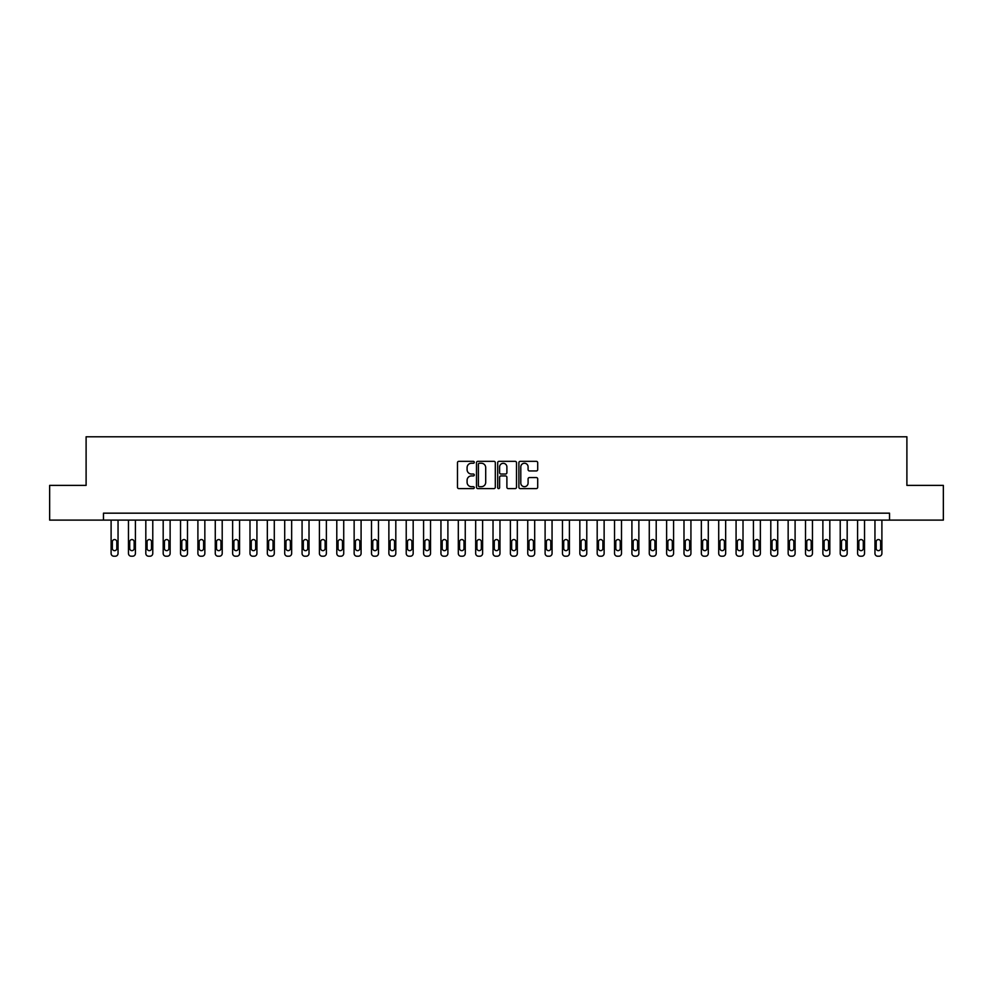 <?xml version="1.0" encoding="UTF-8"?>
<svg xmlns="http://www.w3.org/2000/svg" width="993" height="993" viewBox="0 0 993 993"><rect width="100%" height="100%" fill="white"/><g stroke="black" fill="none" stroke-linecap="round" stroke-linejoin="round"><path stroke-width="1.49" d="M474.282 462.291A0.956 0.956 0 0 0 473.326 461.335L458.84 461.335A1.365 1.365 0 0 0 457.475 462.701L457.475 487.24A1.365 1.365 0 0 0 458.84 488.606L473.326 488.606A0.956 0.956 0 0 0 474.282 487.65A0.956 0.956 0 0 0 473.326 486.694L471.452 486.694A4.357 4.357 0 0 1 467.095 482.337L467.095 480.289A4.357 4.357 0 0 1 471.452 475.932L473.326 475.932A0.956 0.956 0 0 0 474.282 474.977A0.956 0.956 0 0 0 473.326 474.021L471.452 474.021A4.357 4.357 0 0 1 467.095 469.652L467.095 467.616A4.357 4.357 0 0 1 471.452 463.247L473.326 463.247A0.956 0.956 0 0 0 474.282 462.291M536.344 470.955A1.365 1.365 0 0 0 537.697 469.59L537.697 462.701A1.365 1.365 0 0 0 536.344 461.335L520.258 461.335A1.365 1.365 0 0 0 518.892 462.701L518.892 487.24A1.365 1.365 0 0 0 520.258 488.606L536.344 488.606A1.365 1.365 0 0 0 537.697 487.24L537.697 478.924A1.365 1.365 0 0 0 536.344 477.559L529.455 477.559A1.365 1.365 0 0 0 528.09 478.924L528.09 483.045A3.649 3.649 0 0 1 524.441 486.694A3.649 3.649 0 0 1 520.804 483.045L520.804 466.896A3.649 3.649 0 0 1 524.441 463.247A3.649 3.649 0 0 1 528.09 466.896L528.09 469.59A1.365 1.365 0 0 0 529.455 470.955L536.344 470.955M103.471 520.109L49.65 520.109L49.65 485.391L86.106 485.391L86.106 436.783L906.894 436.783L906.894 485.391L943.35 485.391L943.35 520.109L889.529 520.109L889.529 513.17L103.471 513.17L103.471 520.109L889.529 520.109M495.308 462.701A1.365 1.365 0 0 0 493.943 461.335L477.856 461.335A1.365 1.365 0 0 0 476.491 462.701L476.491 487.24A1.365 1.365 0 0 0 477.856 488.606L493.943 488.606A1.365 1.365 0 0 0 495.308 487.24L495.308 462.701M499.057 461.335L515.144 461.335A1.365 1.365 0 0 1 516.509 462.701L516.509 487.24A1.365 1.365 0 0 1 515.144 488.606L508.255 488.606A1.365 1.365 0 0 1 506.889 487.24L506.889 477.285A1.365 1.365 0 0 0 505.536 475.932L500.969 475.932A1.365 1.365 0 0 0 499.603 477.285L499.603 487.65A0.956 0.956 0 0 1 498.647 488.606A0.956 0.956 0 0 1 497.692 487.65L497.692 462.701A1.365 1.365 0 0 1 499.057 461.335M479.358 463.247A0.956 0.956 0 0 0 478.403 464.203L478.403 485.738A0.956 0.956 0 0 0 479.358 486.694L481.332 486.694A4.357 4.357 0 0 0 485.701 482.337L485.701 467.616A4.357 4.357 0 0 0 481.332 463.247L479.358 463.247M506.889 466.971A3.649 3.649 0 0 0 503.252 463.321A3.649 3.649 0 0 0 499.603 466.971L499.603 472.656A1.365 1.365 0 0 0 500.969 474.021L505.536 474.021A1.365 1.365 0 0 0 506.889 472.656L506.889 466.971M118.043 520.109L118.043 553.436A2.78 2.78 0 0 1 115.275 556.217L113.885 556.217A2.78 2.78 0 0 1 111.104 553.436L111.104 520.109M116.802 548.446L116.802 541.781A2.222 2.222 0 0 0 114.58 539.559A2.222 2.222 0 0 0 112.358 541.781L112.358 548.446A2.222 2.222 0 0 0 114.58 550.668A2.222 2.222 0 0 0 116.802 548.446M135.408 520.109L135.408 553.436A2.78 2.78 0 0 1 132.628 556.217L131.237 556.217A2.78 2.78 0 0 1 128.469 553.436L128.469 520.109M134.154 548.446L134.154 541.781A2.222 2.222 0 0 0 131.932 539.559A2.222 2.222 0 0 0 129.711 541.781L129.711 548.446A2.222 2.222 0 0 0 131.932 550.668A2.222 2.222 0 0 0 134.154 548.446M152.773 520.109L152.773 553.436A2.78 2.78 0 0 1 149.993 556.217L148.602 556.217A2.78 2.78 0 0 1 145.822 553.436L145.822 520.109M151.519 548.446L151.519 541.781A2.222 2.222 0 0 0 149.298 539.559A2.222 2.222 0 0 0 147.076 541.781L147.076 548.446A2.222 2.222 0 0 0 149.298 550.668A2.222 2.222 0 0 0 151.519 548.446M170.126 520.109L170.126 553.436A2.78 2.78 0 0 1 167.358 556.217L165.968 556.217A2.78 2.78 0 0 1 163.187 553.436L163.187 520.109M168.884 548.446L168.884 541.781A2.222 2.222 0 0 0 166.663 539.559A2.222 2.222 0 0 0 164.441 541.781L164.441 548.446A2.222 2.222 0 0 0 166.663 550.668A2.222 2.222 0 0 0 168.884 548.446M187.491 520.109L187.491 553.436A2.78 2.78 0 0 1 184.71 556.217L183.32 556.217A2.78 2.78 0 0 1 180.54 553.436L180.54 520.109M186.237 548.446L186.237 541.781A2.222 2.222 0 0 0 184.015 539.559A2.222 2.222 0 0 0 181.793 541.781L181.793 548.446A2.222 2.222 0 0 0 184.015 550.668A2.222 2.222 0 0 0 186.237 548.446M204.843 520.109L204.843 553.436A2.78 2.78 0 0 1 202.076 556.217L200.685 556.217A2.78 2.78 0 0 1 197.905 553.436L197.905 520.109M203.602 548.446L203.602 541.781A2.222 2.222 0 0 0 201.38 539.559A2.222 2.222 0 0 0 199.159 541.781L199.159 548.446A2.222 2.222 0 0 0 201.38 550.668A2.222 2.222 0 0 0 203.602 548.446M222.209 520.109L222.209 553.436A2.78 2.78 0 0 1 219.428 556.217L218.038 556.217A2.78 2.78 0 0 1 215.27 553.436L215.27 520.109M220.955 548.446L220.955 541.781A2.222 2.222 0 0 0 218.733 539.559A2.222 2.222 0 0 0 216.511 541.781L216.511 548.446A2.222 2.222 0 0 0 218.733 550.668A2.222 2.222 0 0 0 220.955 548.446M239.574 520.109L239.574 553.436A2.78 2.78 0 0 1 236.793 556.217L235.403 556.217A2.78 2.78 0 0 1 232.623 553.436L232.623 520.109M238.32 548.446L238.32 541.781A2.222 2.222 0 0 0 236.098 539.559A2.222 2.222 0 0 0 233.876 541.781L233.876 548.446A2.222 2.222 0 0 0 236.098 550.668A2.222 2.222 0 0 0 238.32 548.446M256.926 520.109L256.926 553.436A2.78 2.78 0 0 1 254.158 556.217L252.768 556.217A2.78 2.78 0 0 1 249.988 553.436L249.988 520.109M255.685 548.446L255.685 541.781A2.222 2.222 0 0 0 253.463 539.559A2.222 2.222 0 0 0 251.241 541.781L251.241 548.446A2.222 2.222 0 0 0 253.463 550.668A2.222 2.222 0 0 0 255.685 548.446M274.291 520.109L274.291 553.436A2.78 2.78 0 0 1 271.511 556.217L270.121 556.217A2.78 2.78 0 0 1 267.34 553.436L267.34 520.109M273.038 548.446L273.038 541.781A2.222 2.222 0 0 0 270.816 539.559A2.222 2.222 0 0 0 268.594 541.781L268.594 548.446A2.222 2.222 0 0 0 270.816 550.668A2.222 2.222 0 0 0 273.038 548.446M291.657 520.109L291.657 553.436A2.78 2.78 0 0 1 288.876 556.217L287.486 556.217A2.78 2.78 0 0 1 284.706 553.436L284.706 520.109M290.403 548.446L290.403 541.781A2.222 2.222 0 0 0 288.181 539.559A2.222 2.222 0 0 0 285.959 541.781L285.959 548.446A2.222 2.222 0 0 0 288.181 550.668A2.222 2.222 0 0 0 290.403 548.446M309.009 520.109L309.009 553.436A2.78 2.78 0 0 1 306.229 556.217L304.839 556.217A2.78 2.78 0 0 1 302.071 553.436L302.071 520.109M307.756 548.446L307.756 541.781A2.222 2.222 0 0 0 305.534 539.559A2.222 2.222 0 0 0 303.312 541.781L303.312 548.446A2.222 2.222 0 0 0 305.534 550.668A2.222 2.222 0 0 0 307.756 548.446M326.374 520.109L326.374 553.436A2.78 2.78 0 0 1 323.594 556.217L322.204 556.217A2.78 2.78 0 0 1 319.423 553.436L319.423 520.109M325.121 548.446L325.121 541.781A2.222 2.222 0 0 0 322.899 539.559A2.222 2.222 0 0 0 320.677 541.781L320.677 548.446A2.222 2.222 0 0 0 322.899 550.668A2.222 2.222 0 0 0 325.121 548.446M343.727 520.109L343.727 553.436A2.78 2.78 0 0 1 340.959 556.217L339.569 556.217A2.78 2.78 0 0 1 336.788 553.436L336.788 520.109M342.486 548.446L342.486 541.781A2.222 2.222 0 0 0 340.264 539.559A2.222 2.222 0 0 0 338.042 541.781L338.042 548.446A2.222 2.222 0 0 0 340.264 550.668A2.222 2.222 0 0 0 342.486 548.446M361.092 520.109L361.092 553.436A2.78 2.78 0 0 1 358.312 556.217L356.921 556.217A2.78 2.78 0 0 1 354.141 553.436L354.141 520.109M359.838 548.446L359.838 541.781A2.222 2.222 0 0 0 357.617 539.559A2.222 2.222 0 0 0 355.395 541.781L355.395 548.446A2.222 2.222 0 0 0 357.617 550.668A2.222 2.222 0 0 0 359.838 548.446M378.457 520.109L378.457 553.436A2.78 2.78 0 0 1 375.677 556.217L374.287 556.217A2.78 2.78 0 0 1 371.506 553.436L371.506 520.109M377.203 548.446L377.203 541.781A2.222 2.222 0 0 0 374.982 539.559A2.222 2.222 0 0 0 372.76 541.781L372.76 548.446A2.222 2.222 0 0 0 374.982 550.668A2.222 2.222 0 0 0 377.203 548.446M395.81 520.109L395.81 553.436A2.78 2.78 0 0 1 393.029 556.217L391.639 556.217A2.78 2.78 0 0 1 388.871 553.436L388.871 520.109M394.556 548.446L394.556 541.781A2.222 2.222 0 0 0 392.334 539.559A2.222 2.222 0 0 0 390.112 541.781L390.112 548.446A2.222 2.222 0 0 0 392.334 550.668A2.222 2.222 0 0 0 394.556 548.446M413.175 520.109L413.175 553.436A2.78 2.78 0 0 1 410.394 556.217L409.004 556.217A2.78 2.78 0 0 1 406.224 553.436L406.224 520.109M411.921 548.446L411.921 541.781A2.222 2.222 0 0 0 409.699 539.559A2.222 2.222 0 0 0 407.478 541.781L407.478 548.446A2.222 2.222 0 0 0 409.699 550.668A2.222 2.222 0 0 0 411.921 548.446M430.528 520.109L430.528 553.436A2.78 2.78 0 0 1 427.76 556.217L426.369 556.217A2.78 2.78 0 0 1 423.589 553.436L423.589 520.109M429.286 548.446L429.286 541.781A2.222 2.222 0 0 0 427.064 539.559A2.222 2.222 0 0 0 424.843 541.781L424.843 548.446A2.222 2.222 0 0 0 427.064 550.668A2.222 2.222 0 0 0 429.286 548.446M447.893 520.109L447.893 553.436A2.78 2.78 0 0 1 445.112 556.217L443.722 556.217A2.78 2.78 0 0 1 440.942 553.436L440.942 520.109M446.639 548.446L446.639 541.781A2.222 2.222 0 0 0 444.417 539.559A2.222 2.222 0 0 0 442.195 541.781L442.195 548.446A2.222 2.222 0 0 0 444.417 550.668A2.222 2.222 0 0 0 446.639 548.446M465.258 520.109L465.258 553.436A2.78 2.78 0 0 1 462.477 556.217L461.087 556.217A2.78 2.78 0 0 1 458.307 553.436L458.307 520.109M464.004 548.446L464.004 541.781A2.222 2.222 0 0 0 461.782 539.559A2.222 2.222 0 0 0 459.56 541.781L459.56 548.446A2.222 2.222 0 0 0 461.782 550.668A2.222 2.222 0 0 0 464.004 548.446M482.61 520.109L482.61 553.436A2.78 2.78 0 0 1 479.83 556.217L478.44 556.217A2.78 2.78 0 0 1 475.672 553.436L475.672 520.109M481.357 548.446L481.357 541.781A2.222 2.222 0 0 0 479.135 539.559A2.222 2.222 0 0 0 476.913 541.781L476.913 548.446A2.222 2.222 0 0 0 479.135 550.668A2.222 2.222 0 0 0 481.357 548.446M499.976 520.109L499.976 553.436A2.78 2.78 0 0 1 497.195 556.217L495.805 556.217A2.78 2.78 0 0 1 493.024 553.436L493.024 520.109M498.722 548.446L498.722 541.781A2.222 2.222 0 0 0 496.5 539.559A2.222 2.222 0 0 0 494.278 541.781L494.278 548.446A2.222 2.222 0 0 0 496.5 550.668A2.222 2.222 0 0 0 498.722 548.446M517.328 520.109L517.328 553.436A2.78 2.78 0 0 1 514.56 556.217L513.17 556.217A2.78 2.78 0 0 1 510.39 553.436L510.39 520.109M516.087 548.446L516.087 541.781A2.222 2.222 0 0 0 513.865 539.559A2.222 2.222 0 0 0 511.643 541.781L511.643 548.446A2.222 2.222 0 0 0 513.865 550.668A2.222 2.222 0 0 0 516.087 548.446M534.693 520.109L534.693 553.436A2.78 2.78 0 0 1 531.913 556.217L530.523 556.217A2.78 2.78 0 0 1 527.742 553.436L527.742 520.109M533.44 548.446L533.44 541.781A2.222 2.222 0 0 0 531.218 539.559A2.222 2.222 0 0 0 528.996 541.781L528.996 548.446A2.222 2.222 0 0 0 531.218 550.668A2.222 2.222 0 0 0 533.44 548.446M552.058 520.109L552.058 553.436A2.78 2.78 0 0 1 549.278 556.217L547.888 556.217A2.78 2.78 0 0 1 545.107 553.436L545.107 520.109M550.805 548.446L550.805 541.781A2.222 2.222 0 0 0 548.583 539.559A2.222 2.222 0 0 0 546.361 541.781L546.361 548.446A2.222 2.222 0 0 0 548.583 550.668A2.222 2.222 0 0 0 550.805 548.446M569.411 520.109L569.411 553.436A2.78 2.78 0 0 1 566.631 556.217L565.24 556.217A2.78 2.78 0 0 1 562.472 553.436L562.472 520.109M568.157 548.446L568.157 541.781A2.222 2.222 0 0 0 565.936 539.559A2.222 2.222 0 0 0 563.714 541.781L563.714 548.446A2.222 2.222 0 0 0 565.936 550.668A2.222 2.222 0 0 0 568.157 548.446M586.776 520.109L586.776 553.436A2.78 2.78 0 0 1 583.996 556.217L582.606 556.217A2.78 2.78 0 0 1 579.825 553.436L579.825 520.109M585.522 548.446L585.522 541.781A2.222 2.222 0 0 0 583.301 539.559A2.222 2.222 0 0 0 581.079 541.781L581.079 548.446A2.222 2.222 0 0 0 583.301 550.668A2.222 2.222 0 0 0 585.522 548.446M604.129 520.109L604.129 553.436A2.78 2.78 0 0 1 601.361 556.217L599.971 556.217A2.78 2.78 0 0 1 597.19 553.436L597.19 520.109M602.888 548.446L602.888 541.781A2.222 2.222 0 0 0 600.666 539.559A2.222 2.222 0 0 0 598.444 541.781L598.444 548.446A2.222 2.222 0 0 0 600.666 550.668A2.222 2.222 0 0 0 602.888 548.446M621.494 520.109L621.494 553.436A2.78 2.78 0 0 1 618.713 556.217L617.323 556.217A2.78 2.78 0 0 1 614.543 553.436L614.543 520.109M620.24 548.446L620.24 541.781A2.222 2.222 0 0 0 618.018 539.559A2.222 2.222 0 0 0 615.797 541.781L615.797 548.446A2.222 2.222 0 0 0 618.018 550.668A2.222 2.222 0 0 0 620.24 548.446M638.859 520.109L638.859 553.436A2.78 2.78 0 0 1 636.079 556.217L634.688 556.217A2.78 2.78 0 0 1 631.908 553.436L631.908 520.109M637.605 548.446L637.605 541.781A2.222 2.222 0 0 0 635.383 539.559A2.222 2.222 0 0 0 633.162 541.781L633.162 548.446A2.222 2.222 0 0 0 635.383 550.668A2.222 2.222 0 0 0 637.605 548.446M656.212 520.109L656.212 553.436A2.78 2.78 0 0 1 653.431 556.217L652.041 556.217A2.78 2.78 0 0 1 649.273 553.436L649.273 520.109M654.958 548.446L654.958 541.781A2.222 2.222 0 0 0 652.736 539.559A2.222 2.222 0 0 0 650.514 541.781L650.514 548.446A2.222 2.222 0 0 0 652.736 550.668A2.222 2.222 0 0 0 654.958 548.446M673.577 520.109L673.577 553.436A2.78 2.78 0 0 1 670.796 556.217L669.406 556.217A2.78 2.78 0 0 1 666.626 553.436L666.626 520.109M672.323 548.446L672.323 541.781A2.222 2.222 0 0 0 670.101 539.559A2.222 2.222 0 0 0 667.879 541.781L667.879 548.446A2.222 2.222 0 0 0 670.101 550.668A2.222 2.222 0 0 0 672.323 548.446M690.929 520.109L690.929 553.436A2.78 2.78 0 0 1 688.161 556.217L686.771 556.217A2.78 2.78 0 0 1 683.991 553.436L683.991 520.109M689.688 548.446L689.688 541.781A2.222 2.222 0 0 0 687.466 539.559A2.222 2.222 0 0 0 685.244 541.781L685.244 548.446A2.222 2.222 0 0 0 687.466 550.668A2.222 2.222 0 0 0 689.688 548.446M708.294 520.109L708.294 553.436A2.78 2.78 0 0 1 705.514 556.217L704.124 556.217A2.78 2.78 0 0 1 701.343 553.436L701.343 520.109M707.041 548.446L707.041 541.781A2.222 2.222 0 0 0 704.819 539.559A2.222 2.222 0 0 0 702.597 541.781L702.597 548.446A2.222 2.222 0 0 0 704.819 550.668A2.222 2.222 0 0 0 707.041 548.446M725.66 520.109L725.66 553.436A2.78 2.78 0 0 1 722.879 556.217L721.489 556.217A2.78 2.78 0 0 1 718.709 553.436L718.709 520.109M724.406 548.446L724.406 541.781A2.222 2.222 0 0 0 722.184 539.559A2.222 2.222 0 0 0 719.962 541.781L719.962 548.446A2.222 2.222 0 0 0 722.184 550.668A2.222 2.222 0 0 0 724.406 548.446M743.012 520.109L743.012 553.436A2.78 2.78 0 0 1 740.232 556.217L738.842 556.217A2.78 2.78 0 0 1 736.074 553.436L736.074 520.109M741.759 548.446L741.759 541.781A2.222 2.222 0 0 0 739.537 539.559A2.222 2.222 0 0 0 737.315 541.781L737.315 548.446A2.222 2.222 0 0 0 739.537 550.668A2.222 2.222 0 0 0 741.759 548.446M760.377 520.109L760.377 553.436A2.78 2.78 0 0 1 757.597 556.217L756.207 556.217A2.78 2.78 0 0 1 753.426 553.436L753.426 520.109M759.124 548.446L759.124 541.781A2.222 2.222 0 0 0 756.902 539.559A2.222 2.222 0 0 0 754.68 541.781L754.68 548.446A2.222 2.222 0 0 0 756.902 550.668A2.222 2.222 0 0 0 759.124 548.446M777.73 520.109L777.73 553.436A2.78 2.78 0 0 1 774.962 556.217L773.572 556.217A2.78 2.78 0 0 1 770.791 553.436L770.791 520.109M776.489 548.446L776.489 541.781A2.222 2.222 0 0 0 774.267 539.559A2.222 2.222 0 0 0 772.045 541.781L772.045 548.446A2.222 2.222 0 0 0 774.267 550.668A2.222 2.222 0 0 0 776.489 548.446M795.095 520.109L795.095 553.436A2.78 2.78 0 0 1 792.315 556.217L790.925 556.217A2.78 2.78 0 0 1 788.157 553.436L788.157 520.109M793.841 548.446L793.841 541.781A2.222 2.222 0 0 0 791.62 539.559A2.222 2.222 0 0 0 789.398 541.781L789.398 548.446A2.222 2.222 0 0 0 791.62 550.668A2.222 2.222 0 0 0 793.841 548.446M812.46 520.109L812.46 553.436A2.78 2.78 0 0 1 809.68 556.217L808.29 556.217A2.78 2.78 0 0 1 805.509 553.436L805.509 520.109M811.207 548.446L811.207 541.781A2.222 2.222 0 0 0 808.985 539.559A2.222 2.222 0 0 0 806.763 541.781L806.763 548.446A2.222 2.222 0 0 0 808.985 550.668A2.222 2.222 0 0 0 811.207 548.446M829.813 520.109L829.813 553.436A2.78 2.78 0 0 1 827.032 556.217L825.642 556.217A2.78 2.78 0 0 1 822.874 553.436L822.874 520.109M828.559 548.446L828.559 541.781A2.222 2.222 0 0 0 826.337 539.559A2.222 2.222 0 0 0 824.116 541.781L824.116 548.446A2.222 2.222 0 0 0 826.337 550.668A2.222 2.222 0 0 0 828.559 548.446M847.178 520.109L847.178 553.436A2.78 2.78 0 0 1 844.398 556.217L843.007 556.217A2.78 2.78 0 0 1 840.227 553.436L840.227 520.109M845.924 548.446L845.924 541.781A2.222 2.222 0 0 0 843.702 539.559A2.222 2.222 0 0 0 841.481 541.781L841.481 548.446A2.222 2.222 0 0 0 843.702 550.668A2.222 2.222 0 0 0 845.924 548.446M864.531 520.109L864.531 553.436A2.78 2.78 0 0 1 861.763 556.217L860.372 556.217A2.78 2.78 0 0 1 857.592 553.436L857.592 520.109M863.289 548.446L863.289 541.781A2.222 2.222 0 0 0 861.068 539.559A2.222 2.222 0 0 0 858.846 541.781L858.846 548.446A2.222 2.222 0 0 0 861.068 550.668A2.222 2.222 0 0 0 863.289 548.446M881.896 520.109L881.896 553.436A2.78 2.78 0 0 1 879.115 556.217L877.725 556.217A2.78 2.78 0 0 1 874.957 553.436L874.957 520.109M880.642 548.446L880.642 541.781A2.222 2.222 0 0 0 878.42 539.559A2.222 2.222 0 0 0 876.198 541.781L876.198 548.446A2.222 2.222 0 0 0 878.42 550.668A2.222 2.222 0 0 0 880.642 548.446"/></g></svg>
